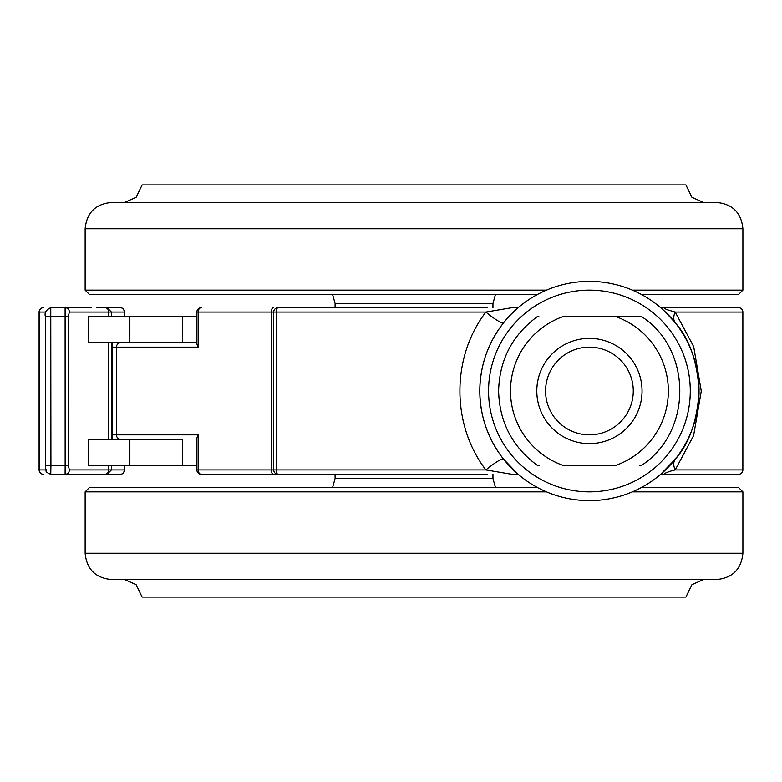<?xml version="1.0" encoding="UTF-8"?>
<svg xmlns="http://www.w3.org/2000/svg" width="782" height="782" viewBox="0 0 782 782"><rect width="100%" height="100%" fill="white"/><g stroke="black" fill="none" stroke-linecap="round" stroke-linejoin="round"><path stroke-width="1.17" d="M487.147 474.312L278.079 474.312A4.389 4.389 0 0 1 273.7 469.933L273.7 312.067A4.389 4.389 0 0 1 278.079 307.688L487.147 307.688M660.673 307.688L666.88 307.688C663.283 307.443 663.41 308.137 667.271 309.76L675.198 312.067L693.693 346.651L701.268 391.147L693.595 435.613L675.198 469.933L742.871 469.933A4.389 4.389 90 0 1 738.482 474.312L660.673 474.312L675.374 459.044C689.421 443.277 697.309 420.599 699.049 391A109.627 109.627 0 0 1 589.423 500.627A109.627 109.627 0 0 1 479.796 391C480.06 416.405 487.948 439.083 503.471 459.044L518.173 474.312L511.966 474.312L485.886 469.933C451.273 424.949 451.234 357.081 485.886 312.067A17.536 2.414 38.4 0 0 503.471 322.956C487.939 342.907 480.05 365.585 479.796 391A109.627 109.627 0 0 1 589.423 281.373A109.627 109.627 0 0 1 699.049 391C697.329 361.44 689.431 338.762 675.374 322.956L664.954 311.549M198.208 434.851L198.208 469.933L271.325 469.933L271.325 312.067L198.208 312.067L198.208 347.149L116.44 347.149L116.44 434.851L198.208 434.851L196.869 437.998L196.869 469.933A4.389 4.389 0 0 0 201.248 474.312L278.079 474.312A4.389 1.838 -90 0 1 276.242 469.933L276.242 312.067L485.886 312.067L511.966 307.688L518.173 307.688L511.32 314.071M112.588 307.688L98.913 307.688M96.636 307.688L120.252 307.688A4.389 4.057 90 0 1 124.309 312.067L69.373 312.067L68.298 316.456L68.298 465.544L69.373 469.933A4.389 4.272 90 0 1 65.102 474.312L50.762 474.312L50.918 465.544L65.141 465.544L65.102 307.688L91.406 307.688M666.88 307.688L738.482 307.688A4.389 4.389 90 0 1 742.871 312.067L675.198 312.067A17.536 11.046 141.6 0 0 675.374 322.956M69.373 469.933L124.309 469.933A4.389 4.057 -90 0 1 120.252 474.312L65.102 474.312L65.141 465.544L68.298 465.544M89.519 474.312L91.865 474.312M675.374 459.044A17.536 11.046 -141.6 0 0 675.198 469.933C672.041 470.412 659.04 474.733 666.88 474.312L700.046 474.312M196.869 469.933L198.208 469.933A4.389 3.04 -90 0 0 201.248 474.312L361.646 474.312M196.869 465.544L182.48 465.544L182.48 439.24L129.861 439.24L129.861 465.544L88.258 465.544L88.258 439.24L129.861 439.24M129.861 316.456L182.48 316.456L182.48 342.76L196.869 342.76L129.861 342.76L129.861 316.456L88.258 316.456L88.258 342.76L129.861 342.76M198.208 347.149L196.869 344.002L196.869 312.067L198.208 312.067A4.389 3.04 -90 0 1 201.248 307.688A4.389 4.389 0 0 0 196.869 312.067M503.471 459.044A17.536 2.414 -38.4 0 0 485.886 469.933L271.325 469.933A4.389 2.014 -90 0 0 273.338 474.312M633.273 391A43.851 43.851 0 0 0 589.423 347.149A43.851 43.851 0 0 0 545.572 391A43.851 43.851 0 0 0 589.423 434.851A43.851 43.851 0 0 0 633.273 391M536.804 391A52.619 52.619 0 0 1 589.423 338.381A52.619 52.619 0 0 1 642.042 391A52.619 52.619 0 0 1 589.423 443.619A52.619 52.619 0 0 1 536.804 391M563.48 465.544A78.933 78.933 0 0 1 563.48 316.456L615.366 316.456A78.933 78.933 0 0 1 615.366 465.544L563.48 465.544M538.827 316.456L537.566 316.456C512.415 334.94 499.434 359.788 498.613 391C499.434 422.212 512.415 447.06 537.566 465.544L539.101 465.544M615.366 316.456L641.279 316.456L615.366 316.456M639.744 465.544L641.279 465.544C693.448 431.762 691.787 348.205 641.279 316.456L639.744 316.456M537.351 487.469L225.46 487.469M632.384 491.858L742.9 491.858L738.511 487.469L641.494 487.469M716.586 579.56L111.445 579.56C95.463 577.996 86.694 569.228 85.14 553.245L742.9 553.245C741.336 569.228 732.568 577.996 716.586 579.56M703.438 579.56L691.923 584.701L685.892 597.096L142.138 597.096L136.117 584.701L124.602 579.56M414.02 487.469L89.519 487.469L85.14 491.858L85.14 553.245M537.351 294.531L89.519 294.531L85.14 290.142L85.14 228.755C86.694 212.772 95.463 204.004 111.445 202.44L121.239 202.44M632.384 290.142L742.9 290.142L742.9 228.755C741.346 212.772 732.568 204.004 716.586 202.44L111.445 202.44M703.438 202.44L691.923 197.299L685.892 184.904L142.138 184.904L136.117 197.299L124.602 202.44M742.9 290.142L738.511 294.531L641.494 294.531M45.483 316.456L45.395 316.456C44.291 312.8 46.079 309.877 50.762 307.688L65.102 307.688A4.389 4.272 90 0 1 69.373 312.067M106.567 474.312L105.013 474.312A4.389 3.715 90 0 0 108.727 469.933L108.727 465.544M182.48 465.544L129.861 465.544M50.762 307.688L50.918 465.544L45.395 465.544L45.62 468.75C47.262 470.969 43.372 471.194 50.762 474.312M182.48 316.456L196.869 316.456M690.281 391A100.858 100.858 0 0 0 589.423 290.142A100.858 100.858 0 0 0 488.564 391A100.858 100.858 0 0 0 589.423 491.858A100.858 100.858 0 0 0 690.281 391M111.415 434.851L112.246 434.851L112.246 347.149L111.415 347.149M742.871 469.933L742.871 312.067L742.871 469.933A4.389 4.389 0 0 1 738.482 474.312M699.049 391A109.627 109.627 0 0 1 589.423 500.627A109.627 109.627 0 0 1 479.796 391M124.641 465.544L124.641 469.933L124.309 465.544M124.309 316.456L124.641 312.067A4.389 4.389 0 0 0 120.252 307.688M273.338 307.688A4.389 2.014 -90 0 0 271.325 312.067L276.242 312.067A4.389 1.838 -90 0 1 278.079 307.688M112.246 342.76L112.246 347.149L116.44 347.149A4.389 4.193 -90 0 1 120.633 342.76M120.633 439.24A4.389 4.193 -90 0 1 116.44 434.851L112.246 434.851L112.246 439.24M492.953 474.312L492.953 478.486L335.087 478.486L332.604 487.469M546.462 491.858L85.14 491.858M492.953 307.688L492.953 303.514L335.087 303.514L332.604 294.531M546.462 290.142L85.14 290.142M742.9 228.755L85.14 228.755M108.727 439.24L108.727 342.76M108.727 316.456L108.727 312.067A4.389 3.715 90 0 0 105.013 307.688M45.864 312.067L39.256 312.067L39.256 469.933L45.864 469.933M68.298 316.456L45.395 316.456L45.395 465.544M39.256 312.067A4.389 4.233 -90 0 1 43.489 307.688A4.389 4.389 0 0 0 39.1 312.067L39.256 312.067M39.256 469.933L39.1 469.933A4.389 4.389 0 0 0 43.489 474.312A4.389 4.233 -90 0 1 39.256 469.933M124.641 316.456L124.641 312.067M120.252 474.312A4.389 4.389 0 0 0 124.641 469.933M742.871 312.067A4.389 4.389 0 0 0 738.482 307.688M742.9 491.858L742.9 553.245M492.953 478.486L495.426 487.469M335.087 474.312L335.087 478.486M335.087 307.688L335.087 303.514M492.953 303.514L495.426 294.531M107.026 307.688L111.415 312.067L111.415 316.456M111.415 342.76L111.415 439.24M111.415 465.544L111.415 469.933L107.026 474.312M39.1 312.067L39.1 469.933"/></g></svg>
